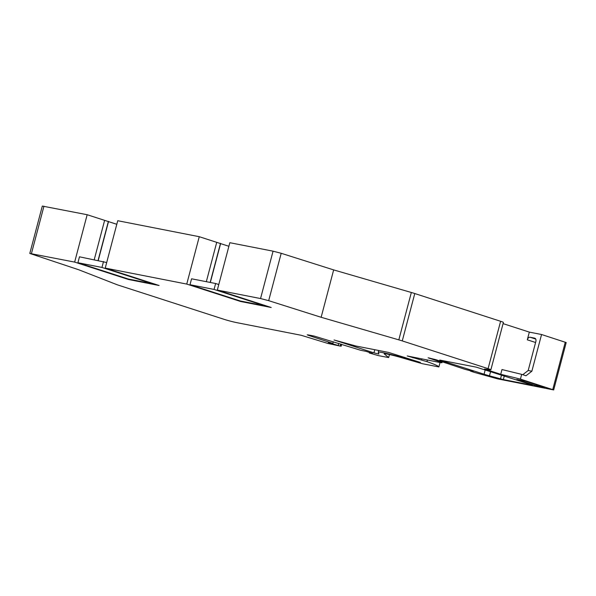 <?xml version="1.0" encoding="UTF-8"?>
<svg xmlns="http://www.w3.org/2000/svg" width="596" height="596" viewBox="0 0 596 596"><rect width="100%" height="100%" fill="white"/><g stroke="black" fill="none" stroke-linecap="round" stroke-linejoin="round"><path stroke-width="0.89" d="M417.088 361.37L416.969 361.839L420.418 362.45L388.614 352.43L355.998 346.03L334.051 339.973L373.93 352.862L378.937 354.046L378.222 352.243A18.409 1.095 -165.2 0 1 378.222 352.191L378.669 350.478M199.265 236.701L117.74 220.714L105.224 268.088L186.749 284.076L199.265 236.701L220.602 243.6L210.328 282.474M87.165 214.716L74.649 262.091L29.8 253.442L42.316 206.067L87.165 214.716L116.794 224.29M503.076 323.628L529.33 332.114L541.563 334.512L566.2 342.558L553.684 389.933L520.42 379.101L500.729 374.288L484.481 369.043L488.444 369.542A9.201 0.544 -165.2 0 0 490.873 369.803A9.201 0.544 -165.2 0 0 488.094 368.656L402.263 340.912A12.27 0.73 -165.2 0 0 398.821 339.862L321.14 317.281L268.684 300.667L260.549 298.551L217.316 290.073L271.202 307.491L240.635 301.494L186.749 284.076M217.316 290.073L229.833 242.699L273.065 251.177L281.2 253.293L333.656 269.906L411.337 292.487A12.27 0.73 14.8 0 1 414.779 293.537L500.61 321.281A9.201 0.544 14.8 0 1 503.389 322.429L490.873 369.803M228.886 246.282L220.602 243.6M216.72 242.349L206.328 281.692M240.739 301.077L240.635 301.494M29.8 253.442L78.597 269.712L116.503 284.493A12.27 0.73 -165.2 0 0 118.962 285.35L224.185 319.359A9.201 0.544 -165.2 0 0 236.768 322.645L301.114 335.265L327.919 343.452L340.346 346.134L328.284 342.514L332.859 343.408L308.512 335.377L307.201 334.825L308.497 334.959L314.308 336.099L360.707 350.292L365.989 351.335L372.455 353.421L369.326 352.996L378.438 355.633L388.667 357.57L384.226 353.875A12.27 0.73 14.8 0 1 384.152 353.756A12.27 0.73 14.8 0 1 401.659 357.719L422.229 363.679L438.88 366.942A61.358 3.636 -165.2 0 0 426.952 361.63L407.21 355.954L439.565 362.42A9.201 0.544 -165.2 0 0 441.994 362.681A9.201 0.544 -165.2 0 0 439.215 361.534L428.122 357.816L435.631 359.597L464.843 369.296L473.231 371.487L470.475 371.114L474.759 372.5L497.749 378.9L553.684 389.933M74.649 262.091L128.535 279.509L159.11 285.506L105.224 268.088M416.969 361.839L404.483 358.129A18.409 1.095 -165.2 0 0 378.222 352.191M532.317 385.016L476.211 367.143L439.736 360.058L484.064 374.214A12.27 0.73 14.8 0 0 489.465 375.823L490.597 371.531M532.258 385.254L503.344 379.585L489.465 375.823M536.214 385.761L516.814 379.488L525.374 381.172L544.774 387.437L536.214 385.761L536.482 384.755M321.14 317.281L333.656 269.906M210.165 282.444L220.498 243.332M264.497 305.733L214.061 289.433L215.625 283.51L191.569 278.794L190.005 284.717L240.441 301.017L264.497 305.733L264.594 305.353M218.784 284.53L215.625 283.51M214.061 289.433L190.005 284.717M529.33 332.114L527.296 339.817A3.069 2.071 107.9 0 1 530.12 337.254L534.605 338.133A3.069 2.071 107.9 0 1 534.768 338.17A3.069 2.071 107.9 0 1 535.856 341.493L528.19 370.511L531.863 371.226L525.985 375.756L521.679 374.363L520.42 379.101M500.729 374.288L501.981 369.55L521.679 374.363M541.563 334.512L531.863 371.226M522.744 374.713L528.19 370.511M470.475 371.114L470.602 370.637M412.946 357.853L413.132 357.138M438.88 366.942L440.049 362.51M369.468 352.452L369.326 352.996M333.306 341.709L332.859 343.408M332.598 343.907L332.739 343.385M338.267 345.196L338.744 343.408M94.228 259.7L104.628 220.356M128.647 279.092L128.535 279.509M98.064 260.452L108.397 221.347M108.502 221.615L98.236 260.489M152.494 283.368L152.397 283.748L128.349 279.032L77.912 262.732L79.477 256.809L106.684 262.545M103.525 261.525L101.961 267.448L152.397 283.748M101.961 267.448L77.912 262.732M444.854 361.541L444.996 361.02M411.337 292.487L398.821 339.862M268.684 300.667L281.2 253.293M273.065 251.177L260.549 298.551M402.263 340.912L414.779 293.537M500.61 321.281L488.094 368.656M527.296 339.817L535.595 342.491M565.269 342.178L552.753 389.553M429.515 358.397L429.619 358.01M439.401 360.818L439.215 361.534M421.826 358.941L421.528 360.051M426.952 361.63L427.377 360.029M388.667 357.57L389.464 354.538L388.652 357.54M308.512 335.377L308.616 334.982M340.815 344.063L340.338 345.874M31.424 253.613L43.94 206.238M540.408 386.856L540.609 386.096M535.722 339.064L530.12 337.254M374.765 349.71L373.93 352.862M404.483 358.129L404.684 357.362M503.344 379.585L504.298 375.964M501.512 375.063L500.498 378.892M485.226 369.796L484.064 374.214M441.994 362.681L442.247 361.735M341.158 346.224L341.657 344.324"/></g></svg>
